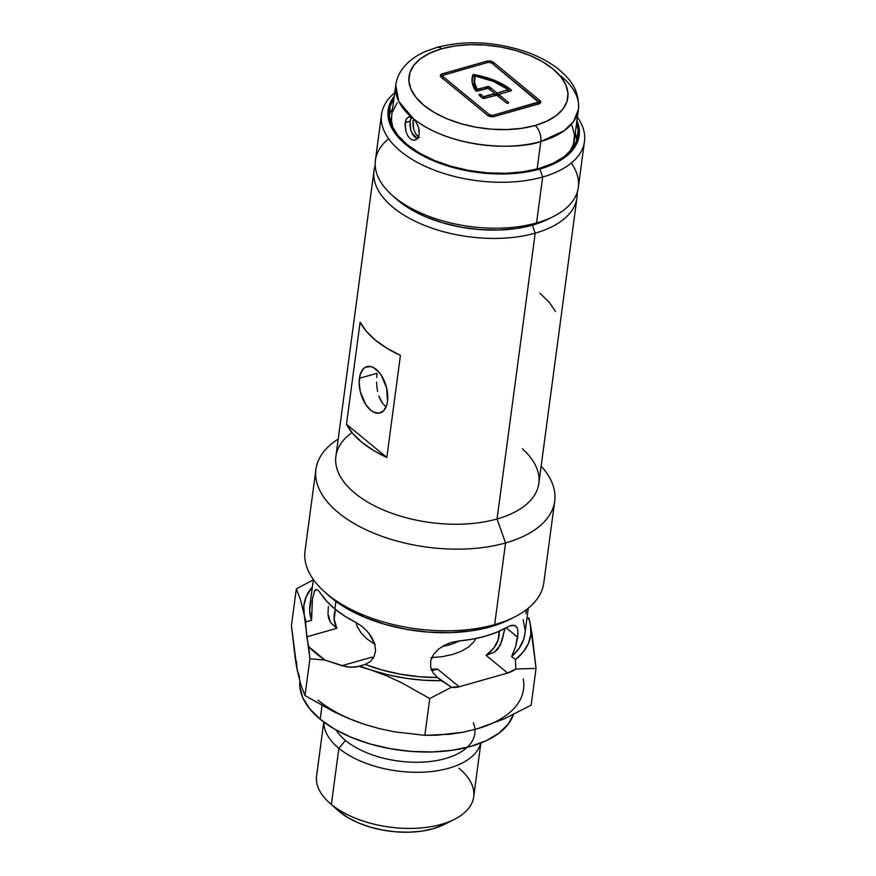 <?xml version="1.0" encoding="UTF-8"?>
<svg xmlns="http://www.w3.org/2000/svg" width="876" height="876" viewBox="0 0 876 876"><rect width="100%" height="100%" fill="white"/><g stroke="black" fill="none" stroke-linecap="round" stroke-linejoin="round"><path stroke-width="1.31" d="M473.336 722.842A71.985 37.329 -172.4 0 1 432.678 761.189A71.985 37.329 -172.4 0 1 345.538 740.483L338.87 748.312L331.38 804.453L339.713 811.91A67.211 34.854 7.6 0 0 443.957 824.59A67.211 34.854 7.6 0 0 448.6 821.929M310.98 600.739L309.655 610.375L311.549 620.307L306.228 621.818A114.417 59.338 -172.4 0 1 304.268 615.171L309.896 658.785L304.979 695.566L300.786 684.616L297.041 669.275L291.412 625.661L296.329 588.88L291.412 625.661L295.398 659.792L297.041 669.275L296.482 661.413M314.309 591.289L316.389 589.504L318.393 590.566L320.78 593.578A108.394 56.206 7.6 0 0 334.895 608.984L335.913 601.396L334.895 608.984A108.394 56.206 7.6 0 0 355.886 622.442L361.755 626.209L367.197 631.268L371.698 637.279L374.698 643.926L375.585 650.671L374.041 656.77L370.373 661.49L365.237 664.435A108.394 56.206 7.6 0 0 437.518 677.509L433.083 672.801L430.663 666.943L430.773 660.581L433.478 654.514L438.274 649.313L444.46 645.24L451.436 642.426L458.597 641.024A108.394 56.206 7.6 0 0 507.051 627.282L509.92 625.891L514.453 625.333L517.212 627.785L517.869 630.216L517.727 637.29L506.164 627.785L517.727 637.29L515.537 646.915L511.606 656.496A108.394 56.206 7.6 0 0 524.79 634.312L528.272 608.218M515.953 626.077L512.383 625.245L509.92 625.891L496.922 632.209L485.315 636.195L472.449 639.152L458.597 641.024M442.26 646.477A54.203 28.109 7.6 0 0 459.046 640.98M458.904 768.285A79.256 41.095 -172.4 0 1 454.305 819.41A79.256 41.095 -172.4 0 1 331.38 804.453A79.256 41.095 7.6 0 0 416.834 828.236A79.256 41.095 7.6 0 0 473.697 796.853L480.88 742.99M480.738 743.045A79.256 41.095 -172.4 0 1 422.123 772.194A79.256 41.095 -172.4 0 1 338.87 748.312A79.256 41.095 7.6 0 0 422.123 772.194A79.256 41.095 7.6 0 0 480.738 743.045M467.105 747.381A71.985 37.329 -172.4 0 1 345.538 740.483A71.985 37.329 -172.4 0 1 335.924 729.872M513.752 713.743L508.398 723.948L499.167 733.026L486.399 740.614L470.598 746.44L452.377 750.272L432.415 751.947L411.501 751.433L390.422 748.717L370 743.921L351.013 737.231L334.194 728.887L320.189 719.229L309.535 708.618L302.636 697.471L299.778 686.204L299.822 681.298A108.394 56.206 7.6 0 0 320.189 719.229L322.007 705.574L320.189 719.229A108.394 56.206 7.6 0 0 431.66 751.969A108.394 56.206 7.6 0 0 513.5 714.52M328.38 606.51L327.985 613.846L328.38 606.51M518.044 633.403L515.537 646.915L511.606 656.496L519.183 648.284L523.695 639.217L524.812 634.104M336.702 628.278L330.701 622.65L328.588 618.204L327.985 613.846L330.58 622.475L336.789 628.322L334.183 619.201L335.431 609.411A83.111 43.099 7.6 0 0 336.789 628.322L306.797 636.83L305.604 622.716L306.228 621.818A114.417 59.338 -172.4 0 1 304.268 615.171L300.523 599.83L296.329 588.88L313.334 579.846L296.329 588.88L300.523 599.83L304.268 615.171L303.83 605.688L306.228 596.567L312.404 586.81A114.417 59.338 -172.4 0 0 304.268 615.171L305.604 622.716L306.228 621.818L311.549 620.307L312.458 598.713L314.78 590.479L316.389 589.504L318.393 590.566L326.901 601.451L334.895 608.984L344.629 616.025L355.886 622.442M313.378 579.551L309.896 605.644A108.394 56.206 7.6 0 0 311.549 620.307L312.458 598.713M430.937 670.162L437.595 669.067L431.277 669.187A83.111 43.099 7.6 0 0 437.595 669.067L459.155 686.784L507.598 673.042L515.767 669.012L536.046 668.399L531.141 705.18L503.93 718.999L476.84 728.909L463.393 732.15L437.354 735.205L424.849 735.325L429.755 698.544L424.849 735.325L394.386 731.821L379.089 728.558L363.759 724.102L348.615 718.451L333.8 711.728L304.979 695.566L309.896 658.785L324.974 660.077L346.305 666.833L354.813 667.151L358.667 666.329L370.975 669.998A114.417 59.338 -172.4 0 1 359.916 665.946L365.237 664.435L382.275 670.063L400.365 674.202L418.969 676.699L437.518 677.509L441.373 680.674L423.557 680.214L405.588 678.232L387.915 674.805L370.975 669.998L386.119 675.648L400.934 682.371L429.755 698.544L451.458 687.244L459.155 686.784L507.598 673.042L486.049 655.336L494.513 652.127L500.415 645.043L504.904 628.475L502.014 640.597L497.995 649.017L494.513 652.127L486.049 655.336A83.111 43.099 7.6 0 0 499.156 631.257M437.518 669.111L433.401 670.26M373.077 658.445L371.895 657.186A83.111 43.099 7.6 0 0 373.461 657.854L371.895 657.186L373.077 658.445M377.709 728.175L363.759 724.102L348.615 718.451L333.8 711.728L304.979 695.566L300.786 684.616L297.041 669.275L299.548 677.214M525.031 629.581L523.136 619.65M488.282 725.032L476.84 728.909L503.93 718.999L531.141 705.18L536.046 668.399L530.418 624.785L528.984 618.029L526.892 618.587L528.458 618.149A114.417 59.338 -172.4 0 1 530.418 624.785L530.856 634.268L528.458 643.389L523.29 651.93L515.46 659.672L511.606 656.496L515.46 659.672L515.767 669.012A24.09 15.801 -50.6 0 1 507.598 673.042L486.049 655.336L493.779 648.076L498.203 639.83L499.134 630.961M528.305 617.952L528.458 618.149A114.417 59.338 -172.4 0 1 530.418 624.785A114.417 59.338 -172.4 0 1 515.46 659.672L515.767 669.012L536.046 668.399L532.071 634.279L528.984 618.029M444.055 824.546L432.963 828.784L421.663 831.16L409.289 832.2L396.324 831.872L383.25 830.196L370.592 827.218L358.821 823.068L348.396 817.899L337.884 810.344M523.202 678.889A114.417 59.338 7.6 0 1 476.84 728.909L476.829 728.92M476.84 728.909L463.393 732.15L450.176 734.208L424.849 735.325L394.386 731.821L379.089 728.558L363.759 724.102L350.608 719.185M323.77 722.032L316.586 775.884A79.256 41.095 7.6 0 0 331.38 804.453L338.87 748.312A79.256 41.095 -172.4 0 1 323.89 722.12A79.256 41.095 7.6 0 0 338.87 748.312L345.538 740.483M331.38 804.453A79.256 41.095 -172.4 0 1 329.387 802.745L338.016 810.464A67.211 34.854 7.6 0 0 339.713 811.91L331.38 804.453M336.789 628.322L306.797 636.83L308.713 646.707L324.974 660.077L341.914 665.694L371.895 657.186L341.914 665.694L350.641 667.315L358.175 666.472M475.931 638.484L473.894 641.769L468.66 646.915L461.433 651.218L452.476 654.514L442.15 656.682L430.839 657.646M375.18 644.572L367.241 639.097L361.208 633.085L357.298 626.767L355.952 622.475M525.775 613.682L526.454 609.652M437.595 669.067L459.155 686.784A24.09 15.801 -50.6 0 1 451.458 687.244L436.916 677.028M447.888 643.674L451.436 642.426M437.518 677.509L433.083 672.801L430.663 666.943L430.773 660.581L433.478 654.514L438.274 649.313L444.581 645.174M315.535 589.734L316.389 589.504M368.884 633.238L374.698 643.926L375.585 650.671L374.041 656.77L370.373 661.49L365.237 664.435L358.667 666.329L370.975 669.998A114.417 59.338 -172.4 0 1 359.916 665.946L358.667 666.329M361.755 626.209L367.197 631.268M429.755 698.544L451.458 687.244L441.373 680.674A114.417 59.338 -172.4 0 1 370.975 669.998L386.119 675.648L400.934 682.371L429.755 698.544M308.713 646.707L309.896 658.785L324.974 660.077A124.852 64.747 -172.4 0 1 308.713 646.707M318.065 700.187A114.417 59.338 7.6 0 0 363.759 724.102M550.61 217.85A96.36 49.965 -172.4 0 1 532.367 225.165L535.192 233.158A102.382 53.086 7.6 0 0 577.185 192.468A102.382 53.086 -172.4 0 1 576.977 197.637A102.382 53.086 -172.4 0 1 535.192 233.158L497.053 518.975L505.551 542.945A120.439 62.459 7.6 0 0 541.149 466.163A120.439 62.459 -172.4 0 1 554.705 501.16A120.439 62.459 -172.4 0 1 505.551 542.945L494.655 624.61L490.461 626.833A114.417 59.338 7.6 0 0 509.164 619.704L514.343 617.109A120.439 62.459 -172.4 0 1 494.655 624.61A120.439 62.459 7.6 0 0 543.81 582.825L554.705 501.16M522.304 448.775A102.382 53.086 -172.4 0 1 497.053 518.975A102.382 53.086 7.6 0 0 538.839 483.464L576.977 197.637M377.009 373.296L376.625 377.556L377.009 373.296L359.423 378.279L377.009 373.296M376.581 382.166L376.91 386.874L376.581 382.166M377.655 391.55L376.91 386.874L377.655 391.55M380.534 399.993L378.848 395.985L382.692 403.431L380.534 399.993M385.276 406.114L382.692 403.431L385.276 406.114M387.51 401.372A24.09 13.206 74.2 0 1 380.042 413.001A24.09 13.206 74.2 0 1 364.887 403.168A24.09 13.206 74.2 0 1 359.423 378.279A24.09 13.206 74.2 0 1 366.891 366.65A24.09 13.206 74.2 0 1 382.035 376.483A24.09 13.206 74.2 0 1 387.51 401.372L386.71 405.128L383.633 410.767L379.001 413.209L373.537 412.103L370.745 410.242L365.577 404.274L360.277 391.572L359.16 382.483L360.222 374.523L363.299 368.884L365.456 367.23L370.603 366.54L373.395 367.548L378.881 372.048L381.356 375.377L386.655 388.079L387.51 401.372M374.019 170.557L335.891 456.385A102.382 53.086 7.6 0 0 388.024 511.858A102.382 53.086 7.6 0 0 497.053 518.975L535.192 233.158A102.382 53.086 -172.4 0 1 426.163 226.03A102.382 53.086 -172.4 0 1 374.019 170.557A102.382 53.086 -172.4 0 1 375.18 165.52A102.382 53.086 7.6 0 0 421.904 224.3A102.382 53.086 7.6 0 0 535.192 233.158L532.367 225.165L548.266 219.088L532.367 225.165A96.36 49.965 -172.4 0 1 394.178 196.98M386.831 457.447A102.382 53.086 -172.4 0 1 346.48 424.291L360.102 322.204A102.382 53.086 7.6 0 0 400.441 355.36L386.831 457.447L400.441 355.36L386.885 348.221L375.432 340.162L366.409 331.402L360.102 322.204L346.48 424.291L386.831 457.447L373.264 450.308L361.81 442.238L352.798 433.478L346.48 424.291L386.831 457.447M396.051 198.732L411.118 209.561L426.065 216.974L442.938 222.92L461.094 227.191L479.829 229.6L498.422 230.059L516.161 228.57L532.367 225.165A96.36 49.965 7.6 0 0 548.113 219.164L553.293 216.569A102.382 53.086 -172.4 0 1 536.55 222.942L532.367 225.165L516.161 228.57L498.422 230.059L479.829 229.6L461.094 227.191L442.938 222.92L426.065 216.974L411.118 209.561L396.051 198.732M509.35 619.606L490.461 626.833L471.222 630.873L450.155 632.647L428.068 632.1L405.829 629.231L384.268 624.172L364.23 617.098L346.469 608.305L328.588 595.439M315.94 469.306L305.034 550.971A120.439 62.459 7.6 0 0 366.387 616.233A120.439 62.459 7.6 0 0 494.655 624.61L505.551 542.945A120.439 62.459 -172.4 0 1 377.282 534.568A120.439 62.459 -172.4 0 1 315.94 469.306A120.439 62.459 -172.4 0 1 338.191 439.084A120.439 62.459 7.6 0 0 350.838 521.548A120.439 62.459 7.6 0 0 505.551 542.945L497.053 518.975A102.382 53.086 -172.4 0 1 367.318 501.871A102.382 53.086 -172.4 0 1 352.021 432.558M555.483 311.396L549.175 302.198L539.923 293.252M494.655 624.61A120.439 62.459 -172.4 0 1 324.492 591.771L328.807 595.636A114.417 59.338 7.6 0 0 490.461 626.833L494.655 624.61M412.935 124.764L413.034 120.384L414.567 119.946L413.034 120.384L413.768 129.396L412.935 124.764M418.465 136.941L415.498 133.557L413.768 129.396M571.229 163.1A102.382 53.086 -172.4 0 1 553.293 216.569M576.934 120.549A96.36 49.965 -172.4 0 1 539.857 169.024L542.682 177.007A102.382 53.086 7.6 0 0 577.383 117.198A102.382 53.086 -172.4 0 1 584.467 141.496A102.382 53.086 -172.4 0 1 542.682 177.007L536.55 222.942A102.382 53.086 7.6 0 0 578.346 187.431L584.467 141.496M577.985 135.43A95.156 49.341 -172.4 0 0 576.627 122.826L578.149 130.13L577.032 139.744L572.335 148.701L564.221 156.662L553.019 163.33L539.156 168.444A95.156 49.341 -172.4 0 1 437.825 161.819A95.156 49.341 -172.4 0 1 389.36 110.266A95.156 49.341 -172.4 0 1 393.97 98.451L390.313 105.963L389.207 115.566L391.714 125.454L397.77 135.243L407.121 144.562L419.418 153.037L434.178 160.352L450.844 166.232L468.769 170.437L487.275 172.824L505.638 173.284L523.147 171.805L539.156 168.444A95.156 49.341 -172.4 0 0 577.985 135.43L577.952 135.66M392.612 108.668A95.156 49.341 7.6 0 0 389.196 115.435M412.016 133.316A82.508 42.782 7.6 0 0 417.524 138.463L412.027 133.316M419.407 137.488L415.498 133.557M576.791 140.467L575.269 133.032A95.156 49.341 7.6 0 1 576.791 140.467M381.52 114.417A102.382 53.086 -172.4 0 1 394.726 92.834A102.382 53.086 7.6 0 0 415.016 161.096A102.382 53.086 7.6 0 0 542.682 177.007A102.382 53.086 -172.4 0 1 433.653 169.889A102.382 53.086 -172.4 0 1 381.52 114.417L375.388 160.352A102.382 53.086 7.6 0 0 427.532 215.825A102.382 53.086 7.6 0 0 536.55 222.942L542.682 177.007L539.857 169.024A96.36 49.965 -172.4 0 1 425.364 157.078A96.36 49.965 -172.4 0 1 394.277 96.174L389.13 105.744L388.002 115.479L390.554 125.487L396.686 135.397L406.157 144.836L418.608 153.42L433.554 160.834L450.428 166.779L468.583 171.039L487.319 173.448L505.912 173.919L523.651 172.419L539.857 169.024L553.895 163.845L565.239 157.089L573.452 149.029L578.215 139.952L579.343 130.217L576.791 120.209M391.922 195.03L396.237 198.896A96.36 49.965 7.6 0 0 532.367 225.165L536.55 222.942A102.382 53.086 -172.4 0 1 391.922 195.03A102.382 53.086 -172.4 0 1 388.626 138.737M415.071 137.39L417.962 138.791L413.757 136.065L410.844 130.228L412.585 134.378M410.001 125.597L410.844 130.228L410.088 121.216L410.001 125.597M405.982 131.608L405.051 124.721L406.168 119.158L409.015 116.804L412.946 118.348C453.724 150.749 521.275 149.402 540.799 141.485A92.144 47.775 -172.4 0 1 412.946 118.348A92.144 47.775 -172.4 0 1 395.744 85.147L398.799 101.496L415.629 121.315L418.618 127.557L419.243 134.148L418.093 137.642L415.903 139.766L413.111 140.171L410.22 138.769L407.734 135.747L405.982 131.608L405.205 122.607L410.088 121.216L411.819 116.585M417.808 125.268L419.144 129.834L419.243 134.148L418.093 137.642L415.147 140.072M475.11 76.168L474.573 82.651L477.113 89.232L488.633 86.516L497.174 93.064L508.222 89.648L493.692 81.501L475.569 76.157A54.203 28.109 -172.4 0 1 508.222 89.648L497.623 93.053L497.349 95.101L498.74 94.707L496.9 95.112L496.78 92.911L489.41 86.844L489.147 88.772L489.41 86.844A1.205 0.624 -172.4 0 0 487.735 86.538L477.891 89.341L477.672 90.951L477.891 89.341L476.971 89.089A54.203 28.109 -172.4 0 1 474.496 78.216A54.203 28.109 -172.4 0 1 474.869 76.354L475.11 76.168M535.137 125.498A80.099 41.533 -172.4 0 1 424.006 105.394A80.099 41.533 -172.4 0 1 441.745 48.738A12.045 6.603 -105.8 0 0 437.058 47.37A12.045 6.603 74.2 0 1 441.745 48.738A80.099 41.533 -172.4 0 1 552.876 68.843A80.099 41.533 -172.4 0 1 535.137 125.498A12.045 6.603 74.2 0 1 540.799 141.485A12.045 6.603 -105.8 0 0 535.137 125.498L546.81 121.195L556.249 115.588L563.071 108.876L567.024 101.342L567.966 93.25L565.841 84.928L560.75 76.683L552.876 68.843L542.529 61.714L530.1 55.549L516.073 50.6L500.984 47.063L485.413 45.059L469.952 44.665L455.213 45.913L441.745 48.738L430.061 53.042L420.633 58.659L413.811 65.361L409.858 72.905L408.917 80.986L411.041 89.319L416.133 97.554L424.006 105.394L434.354 112.533L446.782 118.687L460.809 123.636L475.898 127.184L491.469 129.188L506.93 129.571L521.669 128.334L535.137 125.498M537.13 168.991L540.799 141.485L537.13 168.991M562.523 77.636L561.209 76.311A92.144 47.775 -172.4 0 1 578.412 109.511C579.573 89.264 569.937 79.103 558.549 69.248C549.241 61.835 537.897 55.845 524.538 51.29C494.152 41.49 465.003 40.176 437.091 47.359L425.878 51.312C416.418 55.33 408.895 60.794 403.299 67.704C399.182 72.927 396.664 78.741 395.744 85.147L391.66 115.763A92.144 47.775 7.6 0 0 393.061 128.214L391.506 120.899L391.692 115.544M413.111 140.171L410.22 138.769M392.59 111.591L397.146 102.919M572.039 125.432L574.47 135.003L573.397 144.31L569.718 151.778A92.144 47.775 7.6 0 0 574.327 140.138L578.412 109.511A92.144 47.775 -172.4 0 1 540.799 141.485L564.188 130.732L573.528 121.545L578.412 109.511M563.695 79.322L559.786 75.38M540.218 103.182A4.818 2.497 7.6 0 0 539.616 102.525L539.89 100.477L540.733 102.437L538.817 103.883L494.239 116.53L490.68 116.628L487.56 115.314L441.208 77.219L440.354 75.27L442.281 73.814L486.848 61.178L490.418 61.079L493.538 62.382L539.89 100.477A4.818 2.497 -172.4 0 1 540.788 102.218A4.818 2.497 -172.4 0 1 538.817 103.883L494.239 116.53A4.818 2.497 -172.4 0 1 487.56 115.314L441.208 77.219A4.818 2.497 -172.4 0 1 440.31 75.489A4.818 2.497 -172.4 0 1 442.281 73.814L442.008 75.862A4.818 2.497 7.6 0 0 440.595 76.562M440.738 76.453L442.741 75.654L442.008 75.862L442.281 73.814L486.848 61.178L486.64 62.787L486.848 61.178A4.818 2.497 -172.4 0 1 493.538 62.382L493.276 64.32L493.538 62.382L539.89 100.477L539.616 102.525L538.302 101.441L539.616 102.525M442.873 78.72L442.446 77.745M537.678 103.072L537.776 104.474M538.083 104.091A2.409 1.248 7.6 0 0 538.127 103.937L538.401 101.901A2.409 1.248 -172.4 0 1 537.415 102.733L537.196 104.343L537.415 102.733L492.838 115.369L492.651 116.771L492.838 115.369A2.409 1.248 -172.4 0 1 489.498 114.767L489.301 116.256L489.498 114.767L443.147 76.672L442.895 78.61L443.147 76.672A2.409 1.248 -172.4 0 1 442.698 75.807A2.409 1.248 -172.4 0 1 443.683 74.975L488.26 62.327A2.409 1.248 -172.4 0 1 491.6 62.941L537.952 101.025A2.409 1.248 -172.4 0 1 538.401 101.901M442.698 75.807L442.424 77.844A2.409 1.248 7.6 0 0 442.522 78.303M487.527 88.158L487.735 86.538L487.527 88.158M480.563 96.448A1.205 0.624 7.6 0 1 481.001 96.721A54.203 28.109 7.6 0 0 482.139 97.849A54.203 28.109 -172.4 0 1 481.001 96.721L481.274 94.674A1.205 0.624 -172.4 0 0 479.522 94.301L479.391 95.309L479.522 94.301A1.205 0.624 -172.4 0 0 479.03 94.728A1.205 0.624 -172.4 0 0 479.183 95.09A56.611 29.357 -172.4 0 0 482.468 98.123A1.205 0.624 -172.4 0 0 484.143 98.43L496.955 95.188L506.438 102.974A1.205 0.624 -172.4 0 0 508.102 103.28A1.205 0.624 -172.4 0 0 508.595 102.864L508.595 102.864A1.205 0.624 -172.4 0 0 508.376 102.426L498.893 94.641L498.63 96.568L498.772 94.422L510.993 90.819A1.205 0.624 -172.4 0 0 511.485 90.403L511.485 90.403A1.205 0.624 -172.4 0 0 511.255 89.965L503.831 84.906L494.94 80.548L484.91 77.077L474.135 74.613L473.861 76.661A56.611 29.357 7.6 0 1 474.748 76.814L473.861 76.661L474.135 74.613A1.205 0.624 -172.4 0 0 472.788 74.997L472.219 82.694L475.515 90.578A1.205 0.624 -172.4 0 0 477.332 91.049L487.691 88.115L494.841 93.458L483.377 96.688A54.203 28.109 -172.4 0 1 481.274 94.674A54.203 28.109 7.6 0 0 483.377 96.688L483.147 98.43L483.377 96.688L484.231 96.853L484.012 98.462L484.231 96.853L494.951 93.699L496.506 94.947L488.523 88.257L477.332 91.049L475.515 90.578A56.611 29.357 -172.4 0 1 472.109 77.887A56.611 29.357 -172.4 0 1 472.788 74.997L472.011 78.917A56.611 29.357 7.6 0 1 472.514 77.044L472.788 74.997L474.135 74.613A56.611 29.357 -172.4 0 1 511.255 89.965L510.993 90.819L498.783 94.389L508.376 102.426L508.102 103.28L506.438 102.974L496.561 95.024L484.143 98.43L482.468 98.123A56.611 29.357 -172.4 0 1 479.183 95.09L479.522 94.301L481.274 94.674L481.001 96.721L480.212 96.338M507.883 91.695L508.102 90.086L507.883 91.695M476.697 91.104L476.971 89.089L476.697 91.104L474.299 84.698L474.245 80.11M474.496 78.216L474.223 80.253A54.203 28.109 7.6 0 0 476.675 91.104M509.887 91.137L508.332 89.987A56.611 29.357 7.6 0 1 509.887 91.137M473.861 76.661L472.514 77.044A1.205 0.624 7.6 0 1 473.861 76.661M496.9 95.112L497.623 93.053L496.78 92.911L496.506 94.947M494.71 93.885L494.502 95.495L494.71 93.885M492.838 115.369L538.368 102.01L491.6 62.941L488.26 62.327L443.048 75.27L443.147 76.672L489.498 114.767L492.838 115.369M498.674 96.283L498.772 94.422M411.315 117.285L410.088 121.216L405.205 122.607L406.168 119.158L408.753 116.847M410.231 116.891L412.946 118.348L415.651 121.348M454.305 819.41L443.957 824.59M508.354 89.878L508.08 91.914M494.962 93.677L494.688 95.714"/></g></svg>
